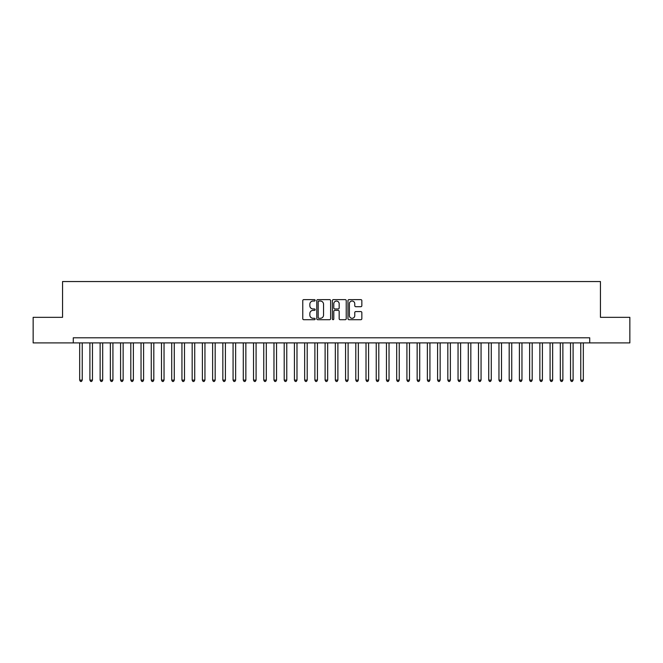 <?xml version="1.0" encoding="UTF-8"?>
<svg xmlns="http://www.w3.org/2000/svg" width="663" height="663" viewBox="0 0 663 663"><rect width="100%" height="100%" fill="white"/><g stroke="black" fill="none" stroke-linecap="round" stroke-linejoin="round"><path stroke-width="0.99" d="M315.14 300.331A0.704 0.704 0 0 0 314.436 299.626L303.77 299.626A1.003 1.003 0 0 0 302.767 300.629L302.767 318.704A1.003 1.003 0 0 0 303.77 319.707L314.436 319.707A0.704 0.704 0 0 0 315.14 319.002A0.704 0.704 0 0 0 314.436 318.298L313.052 318.298A3.216 3.216 0 0 1 309.845 315.091L309.845 313.582A3.216 3.216 0 0 1 313.052 310.367L314.436 310.367A0.704 0.704 0 0 0 315.14 309.671A0.704 0.704 0 0 0 314.436 308.966L313.052 308.966A3.216 3.216 0 0 1 309.845 305.751L309.845 304.251A3.216 3.216 0 0 1 313.052 301.035L314.436 301.035A0.704 0.704 0 0 0 315.14 300.331M360.838 306.704A1.003 1.003 0 0 0 361.841 305.701L361.841 300.629A1.003 1.003 0 0 0 360.838 299.626L348.987 299.626A1.003 1.003 0 0 0 347.984 300.629L347.984 318.704A1.003 1.003 0 0 0 348.987 319.707L360.838 319.707A1.003 1.003 0 0 0 361.841 318.704L361.841 312.58A1.003 1.003 0 0 0 360.838 311.577L355.766 311.577A1.003 1.003 0 0 0 354.763 312.58L354.763 315.613A2.685 2.685 0 0 1 352.078 318.298A2.685 2.685 0 0 1 349.393 315.613L349.393 303.72A2.685 2.685 0 0 1 352.078 301.035A2.685 2.685 0 0 1 354.763 303.72L354.763 305.701A1.003 1.003 0 0 0 355.766 306.704L360.838 306.704M73.286 342.904L33.15 342.904L33.15 317.337L62.554 317.337L62.554 281.543L600.446 281.543L600.446 317.337L629.85 317.337L629.85 342.904L589.714 342.904L589.714 337.79L73.286 337.79L73.286 342.904L589.714 342.904M330.622 300.629A1.003 1.003 0 0 0 329.619 299.626L317.776 299.626A1.003 1.003 0 0 0 316.773 300.629L316.773 318.704A1.003 1.003 0 0 0 317.776 319.707L329.619 319.707A1.003 1.003 0 0 0 330.622 318.704L330.622 300.629M333.381 299.626L345.224 299.626A1.003 1.003 0 0 1 346.227 300.629L346.227 318.704A1.003 1.003 0 0 1 345.224 319.707L340.16 319.707A1.003 1.003 0 0 1 339.158 318.704L339.158 311.37A1.003 1.003 0 0 0 338.147 310.367L334.79 310.367A1.003 1.003 0 0 0 333.787 311.37L333.787 319.002A0.704 0.704 0 0 1 333.083 319.707A0.704 0.704 0 0 1 332.378 319.002L332.378 300.629A1.003 1.003 0 0 1 333.381 299.626M318.878 301.035A0.704 0.704 0 0 0 318.174 301.74L318.174 317.594A0.704 0.704 0 0 0 318.878 318.298L320.337 318.298A3.216 3.216 0 0 0 323.544 315.091L323.544 304.251A3.216 3.216 0 0 0 320.337 301.035L318.878 301.035M339.158 303.77A2.685 2.685 0 0 0 336.472 301.085A2.685 2.685 0 0 0 333.787 303.77L333.787 307.964A1.003 1.003 0 0 0 334.79 308.966L338.147 308.966A1.003 1.003 0 0 0 339.158 307.964L339.158 303.77M79.676 342.904L79.676 380.123L82.237 380.123L82.237 342.904M82.237 380.123L81.466 381.457L80.447 381.457L79.676 380.123M89.903 342.904L89.903 380.123L92.464 380.123L92.464 342.904M92.464 380.123L91.693 381.457L90.674 381.457L89.903 380.123M100.13 342.904L100.13 380.123L102.69 380.123L102.69 342.904M102.69 380.123L101.92 381.457L100.9 381.457L100.13 380.123M110.356 342.904L110.356 380.123L112.917 380.123L112.917 342.904M112.917 380.123L112.146 381.457L111.127 381.457L110.356 380.123M120.583 342.904L120.583 380.123L123.144 380.123L123.144 342.904M123.144 380.123L122.373 381.457L121.354 381.457L120.583 380.123M130.81 342.904L130.81 380.123L133.371 380.123L133.371 342.904M133.371 380.123L132.6 381.457L131.581 381.457L130.81 380.123M141.037 342.904L141.037 380.123L143.589 380.123L143.589 342.904M143.589 380.123L142.827 381.457L141.807 381.457L141.037 380.123M151.263 342.904L151.263 380.123L153.816 380.123L153.816 342.904M153.816 380.123L153.054 381.457L152.026 381.457L151.263 380.123M161.49 342.904L161.49 380.123L164.043 380.123L164.043 342.904M164.043 380.123L163.28 381.457L162.253 381.457L161.49 380.123M171.717 342.904L171.717 380.123L174.27 380.123L174.27 342.904M174.27 380.123L173.507 381.457L172.479 381.457L171.717 380.123M181.944 342.904L181.944 380.123L184.496 380.123L184.496 342.904M184.496 380.123L183.734 381.457L182.706 381.457L181.944 380.123M192.171 342.904L192.171 380.123L194.723 380.123L194.723 342.904M194.723 380.123L193.961 381.457L192.933 381.457L192.171 380.123M202.397 342.904L202.397 380.123L204.95 380.123L204.95 342.904M204.95 380.123L204.187 381.457L203.16 381.457L202.397 380.123M212.624 342.904L212.624 380.123L215.177 380.123L215.177 342.904M215.177 380.123L214.406 381.457L213.387 381.457L212.624 380.123M222.843 342.904L222.843 380.123L225.403 380.123L225.403 342.904M225.403 380.123L224.633 381.457L223.613 381.457L222.843 380.123M233.069 342.904L233.069 380.123L235.63 380.123L235.63 342.904M235.63 380.123L234.859 381.457L233.84 381.457L233.069 380.123M243.296 342.904L243.296 380.123L245.857 380.123L245.857 342.904M245.857 380.123L245.086 381.457L244.067 381.457L243.296 380.123M253.523 342.904L253.523 380.123L256.084 380.123L256.084 342.904M256.084 380.123L255.313 381.457L254.294 381.457L253.523 380.123M263.75 342.904L263.75 380.123L266.311 380.123L266.311 342.904M266.311 380.123L265.54 381.457L264.52 381.457L263.75 380.123M273.976 342.904L273.976 380.123L276.537 380.123L276.537 342.904M276.537 380.123L275.767 381.457L274.747 381.457L273.976 380.123M284.203 342.904L284.203 380.123L286.764 380.123L286.764 342.904M286.764 380.123L285.993 381.457L284.974 381.457L284.203 380.123M294.43 342.904L294.43 380.123L296.983 380.123L296.983 342.904M296.983 380.123L296.22 381.457L295.201 381.457L294.43 380.123M304.657 342.904L304.657 380.123L307.209 380.123L307.209 342.904M307.209 380.123L306.447 381.457L305.419 381.457L304.657 380.123M314.884 342.904L314.884 380.123L317.436 380.123L317.436 342.904M317.436 380.123L316.674 381.457L315.646 381.457L314.884 380.123M325.11 342.904L325.11 380.123L327.663 380.123L327.663 342.904M327.663 380.123L326.9 381.457L325.873 381.457L325.11 380.123M335.337 342.904L335.337 380.123L337.89 380.123L337.89 342.904M337.89 380.123L337.127 381.457L336.1 381.457L335.337 380.123M345.564 342.904L345.564 380.123L348.116 380.123L348.116 342.904M348.116 380.123L347.354 381.457L346.326 381.457L345.564 380.123M355.791 342.904L355.791 380.123L358.343 380.123L358.343 342.904M358.343 380.123L357.581 381.457L356.553 381.457L355.791 380.123M366.017 342.904L366.017 380.123L368.57 380.123L368.57 342.904M368.57 380.123L367.799 381.457L366.78 381.457L366.017 380.123M376.236 342.904L376.236 380.123L378.797 380.123L378.797 342.904M378.797 380.123L378.026 381.457L377.007 381.457L376.236 380.123M386.463 342.904L386.463 380.123L389.024 380.123L389.024 342.904M389.024 380.123L388.253 381.457L387.233 381.457L386.463 380.123M396.689 342.904L396.689 380.123L399.25 380.123L399.25 342.904M399.25 380.123L398.48 381.457L397.46 381.457L396.689 380.123M406.916 342.904L406.916 380.123L409.477 380.123L409.477 342.904M409.477 380.123L408.706 381.457L407.687 381.457L406.916 380.123M417.143 342.904L417.143 380.123L419.704 380.123L419.704 342.904M419.704 380.123L418.933 381.457L417.914 381.457L417.143 380.123M427.37 342.904L427.37 380.123L429.931 380.123L429.931 342.904M429.931 380.123L429.16 381.457L428.141 381.457L427.37 380.123M437.597 342.904L437.597 380.123L440.157 380.123L440.157 342.904M440.157 380.123L439.387 381.457L438.367 381.457L437.597 380.123M447.823 342.904L447.823 380.123L450.376 380.123L450.376 342.904M450.376 380.123L449.613 381.457L448.594 381.457L447.823 380.123M458.05 342.904L458.05 380.123L460.603 380.123L460.603 342.904M460.603 380.123L459.84 381.457L458.813 381.457L458.05 380.123M468.277 342.904L468.277 380.123L470.829 380.123L470.829 342.904M470.829 380.123L470.067 381.457L469.039 381.457L468.277 380.123M478.504 342.904L478.504 380.123L481.056 380.123L481.056 342.904M481.056 380.123L480.294 381.457L479.266 381.457L478.504 380.123M488.73 342.904L488.73 380.123L491.283 380.123L491.283 342.904M491.283 380.123L490.521 381.457L489.493 381.457L488.73 380.123M498.957 342.904L498.957 380.123L501.51 380.123L501.51 342.904M501.51 380.123L500.747 381.457L499.72 381.457L498.957 380.123M509.184 342.904L509.184 380.123L511.737 380.123L511.737 342.904M511.737 380.123L510.974 381.457L509.946 381.457L509.184 380.123M519.411 342.904L519.411 380.123L521.963 380.123L521.963 342.904M521.963 380.123L521.193 381.457L520.173 381.457L519.411 380.123M529.629 342.904L529.629 380.123L532.19 380.123L532.19 342.904M532.19 380.123L531.419 381.457L530.4 381.457L529.629 380.123M539.856 342.904L539.856 380.123L542.417 380.123L542.417 342.904M542.417 380.123L541.646 381.457L540.627 381.457L539.856 380.123M550.083 342.904L550.083 380.123L552.644 380.123L552.644 342.904M552.644 380.123L551.873 381.457L550.854 381.457L550.083 380.123M560.31 342.904L560.31 380.123L562.87 380.123L562.87 342.904M562.87 380.123L562.1 381.457L561.08 381.457L560.31 380.123M570.536 342.904L570.536 380.123L573.097 380.123L573.097 342.904M573.097 380.123L572.326 381.457L571.307 381.457L570.536 380.123M580.763 342.904L580.763 380.123L583.324 380.123L583.324 342.904M583.324 380.123L582.553 381.457L581.534 381.457L580.763 380.123"/></g></svg>
